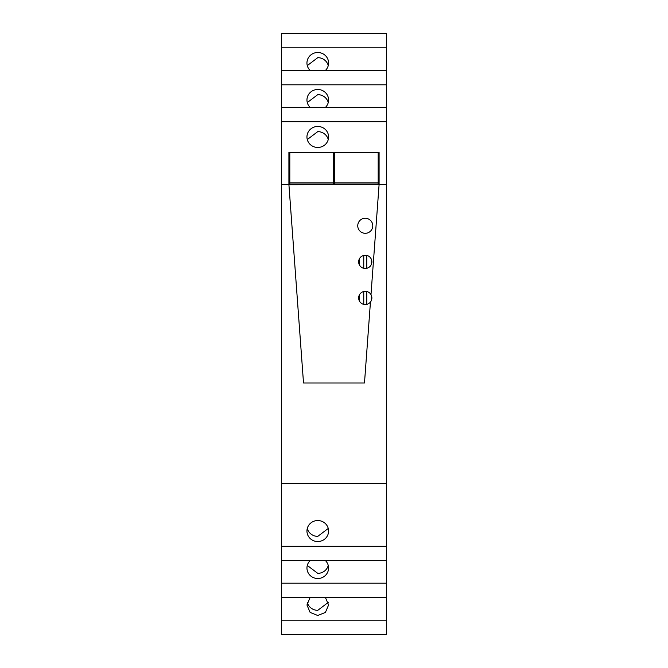 <?xml version="1.0" encoding="UTF-8"?>
<svg xmlns="http://www.w3.org/2000/svg" width="668" height="668" viewBox="0 0 668 668"><rect width="100%" height="100%" fill="white"/><g stroke="black" fill="none" stroke-linecap="round" stroke-linejoin="round"><path stroke-width="1" d="M281.395 597.618L281.395 620.171L386.605 620.171L386.605 597.618L281.395 597.618L281.395 483.523L386.605 483.523L386.605 184.477L379.09 184.477L379.09 152.421L288.91 152.421L288.91 184.602L294.329 258.265L288.918 184.719L379.09 184.477M310.061 597.618L306.946 604.991L310.119 612.422L317.768 615.495L325.416 612.422L328.589 604.991L325.475 597.618M281.395 620.171L281.395 634.6L386.605 634.6L386.605 620.171M307.28 602.411A10.822 10.504 180 0 0 317.768 610.335L328.255 602.411M386.605 121.785L386.605 107.356L281.395 107.356L281.395 121.785L386.605 121.785L386.605 184.477M288.91 184.477L281.395 184.477L281.395 121.785M317.768 126.461A10.822 10.504 180 0 1 328.589 136.965A10.822 10.504 180 0 1 317.768 147.461A10.822 10.504 180 0 1 306.946 136.965A10.822 10.504 180 0 1 317.768 126.461M364.486 382.998L303.514 382.998L294.329 258.265L303.514 382.998L364.486 382.998L370.448 302.036A6.613 6.613 -90 0 1 358.649 297.928A6.613 6.613 -90 0 1 370.99 294.63L379.082 184.719L370.99 294.63A6.613 6.613 -90 0 1 370.448 302.036L364.486 382.998M281.395 184.477L281.395 483.523M386.605 597.618L386.605 546.215L281.395 546.215M386.605 546.215L386.605 483.523M317.768 520.539A10.822 10.504 -0 0 1 328.589 531.035A10.822 10.504 -0 0 1 317.768 541.539A10.822 10.504 -0 0 1 306.946 531.035A10.822 10.504 -0 0 1 317.768 520.539M386.605 560.644L281.395 560.644M386.605 583.189L281.395 583.189M325.475 560.644A10.822 10.504 -0 0 1 317.768 578.513A10.822 10.504 -0 0 1 310.061 560.644M386.605 47.829L386.605 33.4L281.395 33.4L281.395 47.829L386.605 47.829L386.605 70.382L281.395 70.382L281.395 47.829M310.061 70.382A10.822 10.504 180 0 1 317.768 52.505A10.822 10.504 180 0 1 325.475 70.382M281.395 70.382L281.395 84.811L386.605 84.811L386.605 70.382M281.395 107.356L281.395 84.811M386.605 107.356L386.605 84.811M310.061 107.356A10.822 10.504 180 0 1 317.768 89.487A10.822 10.504 180 0 1 325.475 107.356M379.09 153.222L378.188 153.222M334.301 153.222L333.699 153.222M289.812 153.222L288.91 153.222M328.255 139.545A10.822 10.504 0 0 0 317.768 131.621L307.28 139.545M307.28 528.455A10.822 10.504 180 0 0 317.768 536.379L328.255 528.455M307.28 565.437L317.768 573.353A10.822 10.504 180 0 0 328.255 565.437M328.255 65.589A10.822 10.504 0 0 0 317.768 57.665L307.28 65.589M328.255 102.563A10.822 10.504 0 0 0 317.768 94.647L307.28 102.563M379.09 183.6L378.188 183.6M379.09 154.341L378.188 154.341M289.812 154.341L288.91 154.341M289.812 183.6L288.91 183.6M379.09 157.372L378.188 157.372M379.09 157.665L378.188 157.665M379.09 158.458L378.188 158.458M379.09 164.812L378.188 164.812M379.09 175.459L378.188 175.459M379.09 176.836L378.188 176.836M379.09 179.024L378.188 179.024M379.09 182.89L378.188 182.89M289.812 179.024L288.91 179.024M289.812 176.836L288.91 176.836M289.812 175.459L288.91 175.459M289.812 164.812L288.91 164.812M289.812 158.458L288.91 158.458M289.812 157.665L288.91 157.665M289.812 157.372L288.91 157.372M289.812 182.89L288.91 182.89M365.262 233.299A7.515 7.515 90 0 0 372.777 225.784A7.515 7.515 90 0 0 365.262 218.269A7.515 7.515 90 0 0 357.747 225.784A7.515 7.515 90 0 0 365.262 233.299A7.515 7.515 -90 0 1 357.747 225.784A7.515 7.515 -90 0 1 365.262 218.269A7.515 7.515 -90 0 1 372.777 225.784A7.515 7.515 -90 0 1 365.262 233.299M365.262 268.469A6.613 6.613 -90 0 1 358.649 261.856A6.613 6.613 -90 0 1 365.262 255.243A6.613 6.613 -90 0 1 371.876 261.856A6.613 6.613 -90 0 1 365.262 268.469M366.765 268.294L366.765 255.418M371.325 259.209L371.325 264.503M363.759 255.418L363.759 268.294M359.2 264.503L359.2 259.209M366.765 304.366L366.765 291.49M371.325 295.281L371.325 300.575M363.759 291.49L363.759 304.366M359.2 300.575L359.2 295.281M289.812 182.832L289.812 183.992L333.699 183.992L333.699 182.832L289.812 182.832L289.812 152.496L333.699 152.496L333.699 182.832M334.301 182.832L334.301 183.992L378.188 183.992L378.188 182.832L334.301 182.832L334.301 152.496L378.188 152.496L378.188 182.832M379.09 172.352L378.188 172.352M379.09 165.589L378.188 165.589M289.812 165.589L288.91 165.589M289.812 172.352L288.91 172.352M379.09 154.926L378.188 154.926M379.09 165.13L378.188 165.13M379.09 173.012L378.188 173.012M379.09 183.216L378.188 183.216M289.812 173.012L288.91 173.012M289.812 165.13L288.91 165.13M289.812 154.926L288.91 154.926M289.812 183.216L288.91 183.216"/></g></svg>
